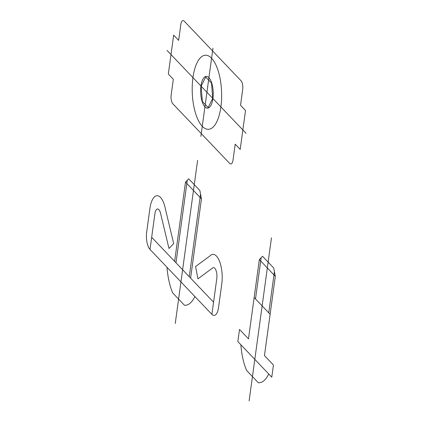 <?xml version="1.0" encoding="UTF-8"?>
<svg xmlns="http://www.w3.org/2000/svg" width="422" height="422" viewBox="0 0 422 422"><rect width="100%" height="100%" fill="white"/><g stroke="black" fill="none" stroke-linecap="round" stroke-linejoin="round"><path stroke-width="0.63" d="M249.122 400.9L271.462 237.813M275.318 276.336L273.72 267.991L262.542 256.265L259.345 259.588L248.489 338.845L239.506 329.424L237.839 341.577L271.779 377.173L273.44 365.019L264.457 355.593L275.318 276.336L259.345 259.588M268.751 374.003A42.379 16.764 87.7 0 1 258.322 382.749L246.58 370.426A42.379 16.764 87.7 0 1 240.867 344.748M274.416 271.631L268.767 312.85M261.149 257.71L255.5 298.929M270.122 314.263L254.149 297.515M175.262 323.426L197.601 160.344M197.918 278.842L195.565 266.54L197.918 278.842L212.371 268.16A7.944 3.144 87.7 0 1 215.853 270.001A7.944 3.144 87.7 0 1 216.776 278.678L211.891 314.358A13.246 5.238 87.7 0 0 218.549 307.438L221.877 283.125M221.772 283.916A21.19 8.382 87.7 0 0 219.303 260.775A21.19 8.382 87.7 0 0 210.024 255.864L195.565 266.54M149.905 208.537A21.19 8.382 87.7 0 1 157.295 195.734A21.19 8.382 87.7 0 1 165.419 209.08L173.685 243.589L168.979 248.484L173.685 243.589M167.006 267.279A42.379 16.764 87.7 0 0 172.719 292.952L184.467 305.275A42.379 16.764 87.7 0 0 194.895 296.529M185.49 182.114L188.681 178.791L199.859 190.517L201.458 198.862L185.49 182.114L174.629 261.371M168.979 248.484L160.713 213.975A7.944 3.144 87.7 0 0 157.67 208.969A7.944 3.144 87.7 0 0 154.895 213.769L150.01 249.449L211.891 314.358M150.01 249.449A13.246 5.238 87.7 0 1 146.682 232.058L150.016 207.745M151.672 237.291L213.558 302.199M201.458 198.862L190.602 278.124M200.555 194.157L189.251 276.705M187.289 180.241L175.985 262.79M167.017 50.403L206.928 92.27L212.973 48.134M246.063 133.315L206.928 92.27L200.883 136.406M212.915 98.548A15.894 6.288 87.7 0 1 202.201 101.76A15.894 6.288 87.7 0 1 205.662 76.493A15.894 6.288 87.7 0 1 212.915 98.548M220.901 106.924A37.083 14.67 87.7 0 1 195.903 114.415A37.083 14.67 87.7 0 1 203.979 55.461A37.083 14.67 87.7 0 1 220.901 106.924M172.82 103.759A6.62 2.622 87.7 0 1 171.158 95.066L173.321 79.262L168.331 74.029L173.658 35.131L178.648 40.364L180.816 24.56A6.62 2.622 87.7 0 1 184.145 21.1L241.036 80.776A6.62 2.622 87.7 0 1 242.697 89.469L240.535 105.273L245.525 110.506L240.192 149.409L235.202 144.171L233.039 159.975A6.62 2.622 87.7 0 1 229.71 163.435L172.82 103.759M205.704 77.02L211.496 83.092L212.714 98.342L208.146 107.515L202.36 101.444L201.136 86.194L205.704 77.02"/></g></svg>
